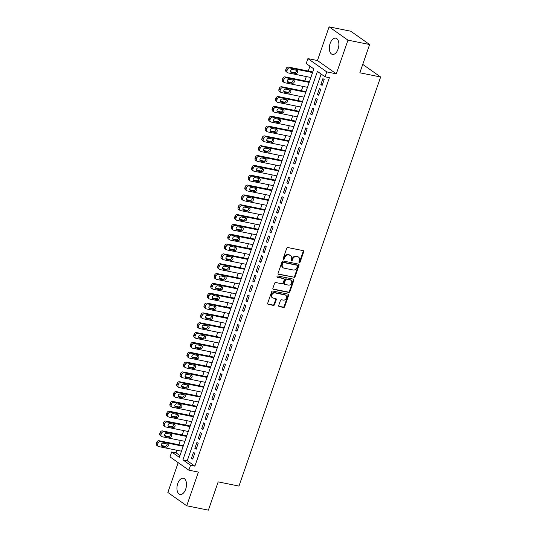<?xml version="1.0" encoding="UTF-8"?>
<svg xmlns="http://www.w3.org/2000/svg" width="537" height="537" viewBox="0 0 537 537"><rect width="100%" height="100%" fill="white"/><g stroke="black" fill="none" stroke-linecap="round" stroke-linejoin="round"><path stroke-width="0.81" d="M299.331 262.586A0.732 0.591 125.2 0 0 300.163 262.029L303.714 251.772A1.04 0.846 125.2 0 0 303.197 250.638L287.886 247.55A1.04 0.846 125.2 0 0 286.704 248.342L283.153 258.599A0.732 0.591 125.2 0 0 284.341 258.834L284.805 257.512A3.336 2.698 125.2 0 1 288.591 254.968L289.866 255.229A3.336 2.698 125.2 0 1 290.718 255.592A3.336 2.698 125.2 0 1 291.517 258.868L291.061 260.197A0.732 0.591 125.2 0 0 292.249 260.432L292.712 259.109A3.336 2.698 125.2 0 1 296.505 256.565L297.78 256.827A3.336 2.698 125.2 0 1 298.626 257.189A3.336 2.698 125.2 0 1 299.431 260.465L298.968 261.788A0.732 0.591 125.2 0 0 299.331 262.586M298.955 262.237A0.732 0.591 125.2 0 0 299.653 261.673L303.204 251.417A1.04 0.846 125.2 0 0 303.163 250.631M283.133 259.042A0.732 0.591 125.2 0 0 283.831 258.478L284.295 257.149L284.805 257.512M291.047 260.64A0.732 0.591 125.2 0 0 291.739 260.076L292.202 258.747L292.712 259.109M185.695 489.147A8.277 4.585 -78.6 0 0 183.359 478.225A8.277 4.585 -78.6 0 0 177.74 483.542A8.277 4.585 -78.6 0 0 180.076 494.463A8.277 4.585 -78.6 0 0 185.695 489.147M338.082 49.089A8.277 4.585 -78.6 0 0 335.739 38.167A8.277 4.585 -78.6 0 0 330.121 43.477A8.277 4.585 -78.6 0 0 332.463 54.398A8.277 4.585 -78.6 0 0 338.082 49.089M278.716 305.439A1.04 0.846 125.2 0 0 279.233 306.573L283.523 307.446A1.04 0.846 125.2 0 0 284.711 306.647L288.651 295.263A1.04 0.846 125.2 0 0 288.141 294.122L272.83 291.034A1.04 0.846 125.2 0 0 271.641 291.826L267.701 303.217A1.04 0.846 125.2 0 0 268.218 304.351L273.407 305.399A1.04 0.846 125.2 0 0 274.588 304.607L276.28 299.733A1.04 0.846 125.2 0 0 275.763 298.592L273.185 298.075A2.786 2.255 125.2 0 1 272.474 297.773A2.786 2.255 125.2 0 1 271.99 294.598A2.786 2.255 125.2 0 1 274.978 292.913L285.053 294.947A2.786 2.255 125.2 0 1 285.765 295.249A2.786 2.255 125.2 0 1 286.248 298.418A2.786 2.255 125.2 0 1 283.267 300.109L281.589 299.774A1.04 0.846 125.2 0 0 280.401 300.566L278.716 305.439M190.561 465.257L188.856 470.17L169.987 456.873L171.692 451.959L179.338 457.349L313.85 68.917L306.197 63.52L307.902 58.607L326.771 71.904L325.066 76.818L317.421 71.428L182.909 459.867L190.561 465.257L194.891 466.129L329.403 77.697L325.066 76.818M369.624 44.524L347.963 40.147L329.094 26.85L350.755 31.22L369.624 44.524L359.837 72.79L380.632 76.992L238.972 486.079L218.176 481.877L208.39 510.15L186.728 505.78L198.388 472.097L188.856 470.17M329.094 26.85L317.427 60.533L336.303 73.831L347.963 40.147M336.303 73.831L326.771 71.904M293.92 277.421A1.04 0.846 125.2 0 0 295.102 276.629L299.049 265.238A1.04 0.846 125.2 0 0 298.532 264.103L283.227 261.016A1.04 0.846 125.2 0 0 282.039 261.808L278.099 273.199A1.04 0.846 125.2 0 0 278.609 274.333L293.41 277.065A1.04 0.846 125.2 0 0 294.598 276.273L298.538 264.882A1.04 0.846 125.2 0 0 298.498 264.097M293.853 280.247L289.906 291.638A1.04 0.846 125.2 0 1 288.725 292.437L273.414 289.342A1.04 0.846 125.2 0 1 272.897 288.208L274.588 283.335A1.04 0.846 125.2 0 1 275.77 282.536L281.979 283.791A1.04 0.846 125.2 0 0 283.167 282.999L284.281 279.764A1.04 0.846 125.2 0 0 283.764 278.629L277.307 277.32A0.732 0.591 125.2 0 1 277.77 275.971L293.336 279.112A1.04 0.846 125.2 0 1 293.853 280.247L293.343 279.891L289.396 291.282L289.906 291.638M178.183 462.652L167.853 492.476L186.728 505.78M183.52 445.274L183.124 445.603M186.93 435.44L186.527 435.769M190.333 425.606L189.937 425.935M193.736 415.772L193.34 416.101M197.146 405.938L196.743 406.267M200.549 396.105L200.153 396.434M203.953 386.271L203.557 386.6M207.356 376.437L206.96 376.766M210.766 366.603L210.37 366.932M214.169 356.769L213.773 357.098M217.572 346.936L217.176 347.264M220.982 337.102L220.579 337.431M224.385 327.268L223.989 327.597M227.789 317.434L227.393 317.763M231.199 307.6L230.796 307.929M234.602 297.767L234.206 298.095M238.005 287.933L237.609 288.262M241.408 278.099L241.012 278.428M244.818 268.265L244.422 268.594M248.222 258.431L247.826 258.76M251.625 248.597L251.229 248.926M255.035 238.764L254.632 239.093M258.438 228.93L258.042 229.259M261.841 219.096L261.445 219.425M265.251 209.262L264.848 209.591M268.654 199.428L268.258 199.757M272.058 189.595L271.662 189.923M275.461 179.761L275.065 180.09M278.871 169.927L278.475 170.256M282.274 160.093L281.878 160.422M285.677 150.259L285.281 150.588M289.087 140.425L288.684 140.754M292.49 130.592L292.094 130.921M295.894 120.758L295.498 121.087M299.304 110.924L298.901 111.253M302.707 101.09L302.311 101.419M306.11 91.256L305.714 91.585M309.513 81.423L309.117 81.752M322.126 85.417L324.173 79.516L322.898 78.617L320.851 84.517L322.126 85.417M318.723 95.25L320.764 89.35L319.488 88.451L317.448 94.351L318.723 95.25M315.32 105.084L317.36 99.184L316.085 98.284L314.044 104.185L315.32 105.084M311.91 114.918L313.957 109.018L312.682 108.118L310.634 114.019L311.91 114.918M308.507 124.752L310.547 118.852L309.272 117.952L307.231 123.852L308.507 124.752M305.103 134.586L307.144 128.685L305.868 127.786L303.828 133.686L305.103 134.586M301.693 144.419L303.741 138.519L302.465 137.62L300.418 143.52L301.693 144.419M298.29 154.253L300.331 148.353L299.055 147.453L297.015 153.354L298.29 154.253M294.887 164.087L296.927 158.187L295.652 157.287L293.611 163.188L294.887 164.087M291.477 173.921L293.524 168.021L292.249 167.121L290.208 173.021L291.477 173.921M288.074 183.755L290.121 177.854L288.846 176.955L286.798 182.855L288.074 183.755M284.67 193.588L286.711 187.688L285.436 186.789L283.395 192.689L284.67 193.588M281.267 203.422L283.308 197.522L282.032 196.623L279.992 202.523L281.267 203.422M277.857 213.256L279.905 207.356L278.629 206.456L276.582 212.357L277.857 213.256M274.454 223.09L276.495 217.19L275.219 216.29L273.179 222.19L274.454 223.09M271.051 232.924L273.091 227.023L271.816 226.124L269.775 232.024L271.051 232.924M267.641 242.758L269.688 236.857L268.413 235.958L266.365 241.858L267.641 242.758M264.238 252.591L266.278 246.691L265.003 245.792L262.962 251.692L264.238 252.591M260.834 262.425L262.875 256.525L261.6 255.625L259.559 261.526L260.834 262.425M257.424 272.259L259.472 266.359L258.196 265.459L256.156 271.36L257.424 272.259M254.021 282.093L256.068 276.193L254.793 275.293L252.746 281.193L254.021 282.093M250.618 291.927L252.659 286.026L251.383 285.127L249.343 291.027L250.618 291.927M247.215 301.76L249.255 295.86L247.98 294.961L245.939 300.861L247.215 301.76M243.805 311.594L245.852 305.694L244.577 304.794L242.529 310.695L243.805 311.594M240.401 321.428L242.442 315.528L241.167 314.628L239.126 320.529L240.401 321.428M236.998 331.262L239.039 325.362L237.763 324.462L235.723 330.362L236.998 331.262M233.588 341.096L235.636 335.195L234.36 334.296L232.313 340.196L233.588 341.096M230.185 350.929L232.226 345.029L230.95 344.13L228.91 350.03L230.185 350.929M226.782 360.763L228.822 354.863L227.547 353.964L225.506 359.864L226.782 360.763M223.372 370.597L225.419 364.697L224.144 363.797L222.103 369.698L223.372 370.597M219.969 380.431L222.016 374.531L220.741 373.631L218.693 379.531L219.969 380.431M216.565 390.265L218.606 384.364L217.331 383.465L215.29 389.365L216.565 390.265M213.162 400.099L215.203 394.198L213.927 393.299L211.887 399.199L213.162 400.099M209.752 409.932L211.8 404.032L210.524 403.133L208.477 409.033L209.752 409.932M206.349 419.766L208.39 413.866L207.114 412.966L205.074 418.867L206.349 419.766M202.946 429.6L204.986 423.7L203.711 422.8L201.67 428.701L202.946 429.6M199.536 439.434L201.583 433.534L200.308 432.634L198.26 438.534L199.536 439.434M196.133 449.268L198.173 443.367L196.898 442.468L194.857 448.368L196.133 449.268M321.146 74.052L187.245 460.739L194.891 466.129M193.495 452.302L191.454 458.202L192.729 459.101L194.77 453.201L193.495 452.302M309.923 66.152L308.225 71.052M306.312 76.569L304.821 80.886M302.908 86.403L301.411 90.719M299.505 96.237L298.008 100.553M296.102 106.071L294.605 110.387M292.692 115.905L291.202 120.221M289.289 125.739L287.792 130.055M285.885 135.572L284.388 139.888M282.475 145.406L280.985 149.722M279.072 155.24L277.575 159.556M275.669 165.074L274.172 169.39M272.259 174.908L270.769 179.224M268.856 184.741L267.359 189.058M265.453 194.575L263.956 198.891M262.049 204.409L260.552 208.725M258.639 214.243L257.149 218.559M255.236 224.077L253.739 228.393M251.833 233.91L250.336 238.227M248.423 243.744L246.933 248.06M245.02 253.578L243.523 257.894M241.616 263.412L240.12 267.728M238.206 273.246L236.716 277.562M234.803 283.08L233.306 287.396M231.4 292.913L229.903 297.23M227.997 302.747L226.5 307.063M224.587 312.581L223.097 316.897M221.184 322.415L219.687 326.731M217.78 332.249L216.283 336.565M214.37 342.082L212.88 346.399M210.967 351.916L209.47 356.232M207.564 361.75L206.067 366.066M204.161 371.584L202.664 375.9M200.751 381.418L199.254 385.734M197.347 391.251L195.851 395.568M193.944 401.085L192.447 405.401M190.534 410.919L189.044 415.235M187.131 420.753L185.634 425.069M183.728 430.587L182.231 434.903M180.318 440.421L178.828 444.737M176.915 450.254L176.022 452.832L179.949 455.598M312.923 71.589L312.527 71.918M380.632 76.992L362.743 64.386M176.022 452.832L171.692 451.959M317.427 60.533L307.902 58.607M187.245 460.739L182.909 459.867M320.851 84.517L322.334 84.819M317.448 94.351L318.931 94.653M314.044 104.185L315.521 104.487M310.634 114.019L312.118 114.321M307.231 123.852L308.715 124.154M303.828 133.686L305.311 133.988M300.418 143.52L301.901 143.822M297.015 153.354L298.498 153.656M293.611 163.188L295.095 163.49M290.208 173.021L291.685 173.323M286.798 182.855L288.282 183.157M283.395 192.689L284.878 192.991M279.992 202.523L281.469 202.825M276.582 212.357L278.065 212.659M273.179 222.19L274.662 222.486M269.775 232.024L271.259 232.32M266.365 241.858L267.849 242.153M262.962 251.692L264.446 251.987M259.559 261.526L261.042 261.821M256.156 271.36L257.632 271.655M252.746 281.193L254.229 281.489M249.343 291.027L250.826 291.322M245.939 300.861L247.416 301.156M242.529 310.695L244.013 310.99M239.126 320.529L240.61 320.824M235.723 330.362L237.206 330.658M232.313 340.196L233.796 340.492M228.91 350.03L230.393 350.325M225.506 359.864L226.99 360.159M222.103 369.698L223.58 369.993M218.693 379.531L220.177 379.827M215.29 389.365L216.773 389.661M211.887 399.199L213.364 399.494M208.477 409.033L209.96 409.328M205.074 418.867L206.557 419.162M201.67 428.701L203.154 428.996M198.26 438.534L199.744 438.83M194.857 448.368L196.341 448.663M191.454 458.202L192.937 458.497M298.626 257.189L298.116 256.827A3.336 2.698 125.2 0 0 297.27 256.464L297.78 256.827M292.202 258.747A3.336 2.698 125.2 0 1 295.994 256.209L297.27 256.464M290.718 255.592L290.208 255.229A3.336 2.698 125.2 0 0 289.356 254.867L289.866 255.229M284.295 257.149A3.336 2.698 125.2 0 1 288.08 254.612L289.356 254.867M278.132 273.977L293.41 277.065M297.491 266.063A0.732 0.591 125.2 0 0 297.129 265.265L283.69 262.553A0.732 0.591 125.2 0 0 282.865 263.11L282.381 264.506A3.336 2.698 125.2 0 0 283.18 267.782A3.336 2.698 125.2 0 0 284.033 268.144L293.215 270.004A3.336 2.698 125.2 0 0 297.008 267.46L297.491 266.063M296.941 265.137A0.732 0.591 125.2 0 0 296.619 264.909L297.129 265.265M283.18 267.782L282.67 267.426A3.336 2.698 125.2 0 1 281.871 264.15L282.355 262.747A0.732 0.591 125.2 0 1 283.18 262.197L296.619 264.909M272.937 288.993L288.215 292.074A1.04 0.846 125.2 0 0 289.396 291.282M284.033 278.743L283.523 278.381A1.04 0.846 125.2 0 0 283.254 278.267L276.931 276.991M288.423 285.093A2.786 2.255 125.2 0 0 291.403 283.402A2.786 2.255 125.2 0 0 290.92 280.233A2.786 2.255 125.2 0 0 290.208 279.925L286.657 279.213A1.04 0.846 125.2 0 0 285.476 280.005L284.355 283.241A1.04 0.846 125.2 0 0 284.872 284.375L288.423 285.093M290.92 280.233L290.41 279.871A2.786 2.255 125.2 0 0 289.698 279.569L290.208 279.925M284.603 284.261L284.093 283.905A1.04 0.846 125.2 0 1 283.845 282.878L284.966 279.643A1.04 0.846 125.2 0 1 286.147 278.851L289.698 279.569M293.343 279.891A1.04 0.846 125.2 0 0 293.303 279.106M285.765 295.249L285.254 294.894A2.786 2.255 125.2 0 0 284.543 294.585L285.053 294.947M272.474 297.773L271.97 297.411A2.786 2.255 125.2 0 1 271.48 294.242A2.786 2.255 125.2 0 1 274.467 292.551L284.543 294.585M267.741 304.002L272.897 305.043A1.04 0.846 125.2 0 0 274.078 304.244L275.77 299.371A1.04 0.846 125.2 0 0 275.729 298.585M278.75 306.224L283.012 307.083A1.04 0.846 125.2 0 0 284.201 306.291L288.141 294.9A1.04 0.846 125.2 0 0 288.107 294.115M312.789 71.971L288.523 67.078A2.121 1.718 -54.8 0 0 286.114 68.689L285.771 69.676A2.121 1.718 -54.8 0 0 286.281 71.763L287.557 72.656A2.121 1.718 125.2 0 0 288.094 72.891L310.876 77.489M287.557 72.656A2.121 1.718 125.2 0 1 287.047 70.575L287.382 69.588A2.121 1.718 125.2 0 1 289.799 67.971L312.581 72.576M290.638 71.817L294.404 72.576A1.698 1.376 125.2 0 0 296.377 70.246M291.524 72.636L295.679 73.475A1.698 1.376 125.2 0 0 296.773 70.327L292.611 69.488A1.698 1.376 125.2 0 0 291.524 72.636L290.765 72.106M309.386 81.805L285.12 76.912A2.121 1.718 -54.8 0 0 282.704 78.523L282.361 79.51A2.121 1.718 -54.8 0 0 282.871 81.597L284.147 82.49A2.121 1.718 125.2 0 0 284.691 82.725L307.473 87.323M284.147 82.49A2.121 1.718 125.2 0 1 283.637 80.409L283.979 79.422A2.121 1.718 125.2 0 1 286.396 77.805L309.178 82.409M287.235 81.651L291 82.409A1.698 1.376 125.2 0 0 292.974 80.08M288.114 82.47L292.276 83.309A1.698 1.376 125.2 0 0 293.363 80.161L289.208 79.322A1.698 1.376 125.2 0 0 288.114 82.47L287.362 81.939M305.976 91.639L281.717 86.746A2.121 1.718 -54.8 0 0 279.3 88.357L278.958 89.343A2.121 1.718 -54.8 0 0 279.468 91.431L280.744 92.324A2.121 1.718 125.2 0 0 281.287 92.559L304.07 97.157M280.744 92.324A2.121 1.718 125.2 0 1 280.233 90.243L280.576 89.256A2.121 1.718 125.2 0 1 282.986 87.638L305.768 92.243M283.831 91.485L287.597 92.243A1.698 1.376 125.2 0 0 289.564 89.914M284.711 92.304L288.872 93.143A1.698 1.376 125.2 0 0 289.96 89.994L285.798 89.155A1.698 1.376 125.2 0 0 284.711 92.304L283.959 91.773M302.573 101.473L278.307 96.579A2.121 1.718 -54.8 0 0 275.897 98.19L275.555 99.177A2.121 1.718 -54.8 0 0 276.065 101.265L277.34 102.158A2.121 1.718 125.2 0 0 277.884 102.392L300.66 106.991M277.34 102.158A2.121 1.718 125.2 0 1 276.83 100.077L277.173 99.09A2.121 1.718 125.2 0 1 279.582 97.472L302.365 102.077M280.428 101.318L284.187 102.077A1.698 1.376 125.2 0 0 286.161 99.748M281.307 102.137L285.462 102.976A1.698 1.376 125.2 0 0 286.557 99.828L282.395 98.989A1.698 1.376 125.2 0 0 281.307 102.137L280.556 101.607M299.169 111.307L274.904 106.413A2.121 1.718 -54.8 0 0 272.487 108.024L272.152 109.011A2.121 1.718 -54.8 0 0 272.662 111.099L273.937 111.991A2.121 1.718 125.2 0 0 274.474 112.226L297.256 116.824M273.937 111.991A2.121 1.718 125.2 0 1 273.427 109.91L273.763 108.924A2.121 1.718 125.2 0 1 276.179 107.306L298.961 111.911M277.018 111.152L280.784 111.911A1.698 1.376 125.2 0 0 282.757 109.582M277.904 111.971L282.059 112.81A1.698 1.376 125.2 0 0 283.147 109.662L278.992 108.823A1.698 1.376 125.2 0 0 277.904 111.971L277.146 111.441M295.759 121.14L271.5 116.247A2.121 1.718 -54.8 0 0 269.084 117.858L268.742 118.845A2.121 1.718 -54.8 0 0 269.252 120.932L270.527 121.825A2.121 1.718 125.2 0 0 271.071 122.06L293.853 126.658M270.527 121.825A2.121 1.718 125.2 0 1 270.017 119.744L270.359 118.758A2.121 1.718 125.2 0 1 272.776 117.14L295.551 121.745M273.615 120.986L277.381 121.745A1.698 1.376 125.2 0 0 279.347 119.415M274.494 121.805L278.656 122.644A1.698 1.376 125.2 0 0 279.743 119.496L275.588 118.657A1.698 1.376 125.2 0 0 274.494 121.805L273.742 121.275M292.356 130.974L268.091 126.081A2.121 1.718 -54.8 0 0 265.681 127.692L265.338 128.679A2.121 1.718 -54.8 0 0 265.849 130.766L267.124 131.659A2.121 1.718 125.2 0 0 267.668 131.894L290.45 136.492M267.124 131.659A2.121 1.718 125.2 0 1 266.614 129.578L266.956 128.591A2.121 1.718 125.2 0 1 269.366 126.974L292.148 131.578M270.212 130.82L273.977 131.578A1.698 1.376 125.2 0 0 275.944 129.249M271.091 131.639L275.253 132.478A1.698 1.376 125.2 0 0 276.34 129.33L272.178 128.491A1.698 1.376 125.2 0 0 271.091 131.639L270.339 131.109M288.953 140.808L264.687 135.915A2.121 1.718 -54.8 0 0 262.271 137.526L261.935 138.512A2.121 1.718 -54.8 0 0 262.445 140.6L263.721 141.493A2.121 1.718 125.2 0 0 264.258 141.728L287.04 146.326M263.721 141.493A2.121 1.718 125.2 0 1 263.211 139.412L263.546 138.425A2.121 1.718 125.2 0 1 265.963 136.807L288.745 141.412M266.802 140.654L270.567 141.412A1.698 1.376 125.2 0 0 272.541 139.083M267.688 141.473L271.843 142.312A1.698 1.376 125.2 0 0 272.937 139.164L268.775 138.324A1.698 1.376 125.2 0 0 267.688 141.473L266.929 140.942M285.543 150.642L261.284 145.749A2.121 1.718 -54.8 0 0 258.868 147.36L258.525 148.346A2.121 1.718 -54.8 0 0 259.035 150.434L260.311 151.327A2.121 1.718 125.2 0 0 260.854 151.562L283.637 156.16M260.311 151.327A2.121 1.718 125.2 0 1 259.801 149.246L260.143 148.259A2.121 1.718 125.2 0 1 262.559 146.641L285.342 151.246M263.399 150.488L267.164 151.246A1.698 1.376 125.2 0 0 269.138 148.917M264.278 151.306L268.44 152.146A1.698 1.376 125.2 0 0 269.527 148.997L265.372 148.158A1.698 1.376 125.2 0 0 264.278 151.306L263.526 150.776M282.14 160.476L257.874 155.582A2.121 1.718 -54.8 0 0 255.464 157.193L255.122 158.18A2.121 1.718 -54.8 0 0 255.632 160.268L256.908 161.16A2.121 1.718 125.2 0 0 257.451 161.395L280.233 165.993M256.908 161.16A2.121 1.718 125.2 0 1 256.397 159.08L256.74 158.093A2.121 1.718 125.2 0 1 259.149 156.475L281.932 161.08M259.995 160.321L263.761 161.08A1.698 1.376 125.2 0 0 265.728 158.751M260.875 161.14L265.036 161.979A1.698 1.376 125.2 0 0 266.124 158.831L261.962 157.992A1.698 1.376 125.2 0 0 260.875 161.14L260.123 160.61M278.737 170.31L254.471 165.416A2.121 1.718 -54.8 0 0 252.061 167.027L251.719 168.014A2.121 1.718 -54.8 0 0 252.229 170.101L253.504 170.994A2.121 1.718 125.2 0 0 254.041 171.229L276.823 175.827M253.504 170.994A2.121 1.718 125.2 0 1 252.994 168.913L253.33 167.927A2.121 1.718 125.2 0 1 255.746 166.309L278.528 170.914M256.592 170.155L260.351 170.914A1.698 1.376 125.2 0 0 262.325 168.584M257.471 170.974L261.626 171.813A1.698 1.376 125.2 0 0 262.721 168.665L258.559 167.826A1.698 1.376 125.2 0 0 257.471 170.974L256.72 170.444M275.333 180.143L251.068 175.25A2.121 1.718 -54.8 0 0 248.651 176.861L248.309 177.848A2.121 1.718 -54.8 0 0 248.819 179.935L250.094 180.828A2.121 1.718 125.2 0 0 250.638 181.063L273.42 185.661M250.094 180.828A2.121 1.718 125.2 0 1 249.584 178.747L249.927 177.76A2.121 1.718 125.2 0 1 252.343 176.143L275.125 180.747M253.182 179.989L256.948 180.747A1.698 1.376 125.2 0 0 258.921 178.418M254.061 180.808L258.223 181.647A1.698 1.376 125.2 0 0 259.311 178.499L255.156 177.66A1.698 1.376 125.2 0 0 254.061 180.808L253.31 180.278M271.923 189.977L247.664 185.077A2.121 1.718 -54.8 0 0 245.248 186.695L244.906 187.682A2.121 1.718 -54.8 0 0 245.416 189.769L246.691 190.662A2.121 1.718 125.2 0 0 247.235 190.897L270.017 195.495M246.691 190.662A2.121 1.718 125.2 0 1 246.181 188.581L246.523 187.594A2.121 1.718 125.2 0 1 248.933 185.977L271.715 190.581M249.779 189.823L253.545 190.581A1.698 1.376 125.2 0 0 255.511 188.252M250.658 190.642L254.82 191.481A1.698 1.376 125.2 0 0 255.907 188.333L251.746 187.494A1.698 1.376 125.2 0 0 250.658 190.642L249.906 190.111M268.52 199.811L244.254 194.911A2.121 1.718 -54.8 0 0 241.845 196.529L241.502 197.515A2.121 1.718 -54.8 0 0 242.012 199.603L243.288 200.496A2.121 1.718 125.2 0 0 243.832 200.731L266.607 205.329M243.288 200.496A2.121 1.718 125.2 0 1 242.778 198.415L243.12 197.428A2.121 1.718 125.2 0 1 245.53 195.81L268.312 200.415M246.376 199.657L250.135 200.415A1.698 1.376 125.2 0 0 252.108 198.086M247.255 200.476L251.41 201.315A1.698 1.376 125.2 0 0 252.504 198.166L248.342 197.327A1.698 1.376 125.2 0 0 247.255 200.476L246.503 199.945M265.117 209.645L240.851 204.745A2.121 1.718 -54.8 0 0 238.435 206.362L238.099 207.349A2.121 1.718 -54.8 0 0 238.609 209.437L239.885 210.329A2.121 1.718 125.2 0 0 240.422 210.564L263.204 215.162M239.885 210.329A2.121 1.718 125.2 0 1 239.374 208.249L239.71 207.262A2.121 1.718 125.2 0 1 242.127 205.644L264.909 210.249M242.966 209.49L246.731 210.249A1.698 1.376 125.2 0 0 248.705 207.92M243.852 210.309L248.007 211.148A1.698 1.376 125.2 0 0 249.094 208L244.939 207.161A1.698 1.376 125.2 0 0 243.852 210.309L243.093 209.779M261.707 219.479L237.448 214.578A2.121 1.718 -54.8 0 0 235.031 216.196L234.689 217.183A2.121 1.718 -54.8 0 0 235.199 219.271L236.475 220.163A2.121 1.718 125.2 0 0 237.018 220.398L259.801 224.996M236.475 220.163A2.121 1.718 125.2 0 1 235.965 218.082L236.307 217.096A2.121 1.718 125.2 0 1 238.723 215.478L261.499 220.083M239.562 219.324L243.328 220.083A1.698 1.376 125.2 0 0 245.295 217.754M240.442 220.143L244.603 220.982A1.698 1.376 125.2 0 0 245.691 217.834L241.536 216.995A1.698 1.376 125.2 0 0 240.442 220.143L239.69 219.613M258.304 229.312L234.038 224.412A2.121 1.718 -54.8 0 0 231.628 226.03L231.286 227.017A2.121 1.718 -54.8 0 0 231.796 229.104L233.071 229.997A2.121 1.718 125.2 0 0 233.615 230.232L256.397 234.83M233.071 229.997A2.121 1.718 125.2 0 1 232.561 227.916L232.904 226.929A2.121 1.718 125.2 0 1 235.313 225.312L258.096 229.917M236.159 229.158L239.925 229.917A1.698 1.376 125.2 0 0 241.892 227.587M237.039 229.977L241.2 230.816A1.698 1.376 125.2 0 0 242.288 227.668L238.126 226.829A1.698 1.376 125.2 0 0 237.039 229.977L236.287 229.447M254.9 239.146L230.635 234.246A2.121 1.718 -54.8 0 0 228.218 235.864L227.883 236.851A2.121 1.718 -54.8 0 0 228.393 238.938L229.668 239.831A2.121 1.718 125.2 0 0 230.205 240.066L252.987 244.664M229.668 239.831A2.121 1.718 125.2 0 1 229.158 237.75L229.494 236.763A2.121 1.718 125.2 0 1 231.91 235.146L254.692 239.75M232.749 238.992L236.515 239.75A1.698 1.376 125.2 0 0 238.488 237.421M233.635 239.811L237.79 240.65A1.698 1.376 125.2 0 0 238.884 237.502L234.723 236.663A1.698 1.376 125.2 0 0 233.635 239.811L232.877 239.28M251.491 248.98L227.232 244.08A2.121 1.718 -54.8 0 0 224.815 245.698L224.473 246.684A2.121 1.718 -54.8 0 0 224.983 248.765L226.258 249.665A2.121 1.718 125.2 0 0 226.802 249.9L249.584 254.498M226.258 249.665A2.121 1.718 125.2 0 1 225.748 247.584L226.09 246.597A2.121 1.718 125.2 0 1 228.507 244.979L251.289 249.584M229.346 248.826L233.112 249.584A1.698 1.376 125.2 0 0 235.085 247.255M230.225 249.645L234.387 250.484A1.698 1.376 125.2 0 0 235.475 247.335L231.319 246.496A1.698 1.376 125.2 0 0 230.225 249.645L229.474 249.114M248.087 258.814L223.822 253.914A2.121 1.718 -54.8 0 0 221.412 255.531L221.069 256.518A2.121 1.718 -54.8 0 0 221.58 258.599L222.855 259.499A2.121 1.718 125.2 0 0 223.399 259.733L246.181 264.332M222.855 259.499A2.121 1.718 125.2 0 1 222.345 257.418L222.687 256.431A2.121 1.718 125.2 0 1 225.097 254.813L247.879 259.418M225.943 258.659L229.708 259.418A1.698 1.376 125.2 0 0 231.675 257.089M226.822 259.478L230.984 260.317A1.698 1.376 125.2 0 0 232.071 257.169L227.91 256.33A1.698 1.376 125.2 0 0 226.822 259.478L226.07 258.948M244.684 268.648L220.418 263.748A2.121 1.718 -54.8 0 0 218.009 265.365L217.666 266.352A2.121 1.718 -54.8 0 0 218.176 268.433L219.452 269.332A2.121 1.718 125.2 0 0 219.989 269.567L242.771 274.165M219.452 269.332A2.121 1.718 125.2 0 1 218.942 267.251L219.277 266.265A2.121 1.718 125.2 0 1 221.694 264.647L244.476 269.245M222.54 268.493L226.299 269.252A1.698 1.376 125.2 0 0 228.272 266.923M223.419 269.312L227.574 270.151A1.698 1.376 125.2 0 0 228.668 267.003L224.506 266.164A1.698 1.376 125.2 0 0 223.419 269.312L222.667 268.782M241.281 278.481L217.015 273.581A2.121 1.718 -54.8 0 0 214.599 275.199L214.256 276.186A2.121 1.718 -54.8 0 0 214.766 278.267L216.042 279.166A2.121 1.718 125.2 0 0 216.586 279.401L239.368 283.999M216.042 279.166A2.121 1.718 125.2 0 1 215.532 277.085L215.874 276.099A2.121 1.718 125.2 0 1 218.291 274.481L241.073 279.079M219.13 278.327L222.895 279.086A1.698 1.376 125.2 0 0 224.869 276.756M220.009 279.146L224.171 279.985A1.698 1.376 125.2 0 0 225.258 276.837L221.103 275.998A1.698 1.376 125.2 0 0 220.009 279.146L219.257 278.616M237.871 288.315L213.612 283.415A2.121 1.718 -54.8 0 0 211.195 285.033L210.853 286.02A2.121 1.718 -54.8 0 0 211.363 288.101L212.639 289A2.121 1.718 125.2 0 0 213.182 289.235L235.965 293.833M212.639 289A2.121 1.718 125.2 0 1 212.128 286.919L212.471 285.932A2.121 1.718 125.2 0 1 214.881 284.315L237.663 288.913M215.726 288.161L219.492 288.919A1.698 1.376 125.2 0 0 221.459 286.59M216.606 288.98L220.767 289.819A1.698 1.376 125.2 0 0 221.855 286.671L217.7 285.832A1.698 1.376 125.2 0 0 216.606 288.98L215.854 288.45M234.468 298.149L210.202 293.249A2.121 1.718 -54.8 0 0 207.792 294.867L207.45 295.853A2.121 1.718 -54.8 0 0 207.96 297.934L209.235 298.834A2.121 1.718 125.2 0 0 209.779 299.069L232.555 303.667M209.235 298.834A2.121 1.718 125.2 0 1 208.725 296.753L209.068 295.766A2.121 1.718 125.2 0 1 211.477 294.148L234.26 298.747M212.323 297.995L216.082 298.753A1.698 1.376 125.2 0 0 218.056 296.424M213.202 298.814L217.357 299.653A1.698 1.376 125.2 0 0 218.452 296.505L214.29 295.665A1.698 1.376 125.2 0 0 213.202 298.814L212.451 298.283M231.064 307.983L206.799 303.083A2.121 1.718 -54.8 0 0 204.382 304.701L204.047 305.687A2.121 1.718 -54.8 0 0 204.557 307.768L205.832 308.668A2.121 1.718 125.2 0 0 206.369 308.903L229.151 313.501M205.832 308.668A2.121 1.718 125.2 0 1 205.322 306.587L205.658 305.6A2.121 1.718 125.2 0 1 208.074 303.982L230.856 308.58M208.913 307.829L212.679 308.587A1.698 1.376 125.2 0 0 214.652 306.258M209.799 308.647L213.954 309.487A1.698 1.376 125.2 0 0 215.042 306.338L210.887 305.499A1.698 1.376 125.2 0 0 209.799 308.647L209.041 308.117M227.654 317.817L203.395 312.917A2.121 1.718 -54.8 0 0 200.979 314.534L200.637 315.521A2.121 1.718 -54.8 0 0 201.147 317.602L202.422 318.501A2.121 1.718 125.2 0 0 202.966 318.736L225.748 323.334M202.422 318.501A2.121 1.718 125.2 0 1 201.912 316.421L202.254 315.434A2.121 1.718 125.2 0 1 204.671 313.816L227.446 318.414M205.51 317.662L209.276 318.421A1.698 1.376 125.2 0 0 211.242 316.092M206.389 318.481L210.551 319.32A1.698 1.376 125.2 0 0 211.638 316.172L207.483 315.333A1.698 1.376 125.2 0 0 206.389 318.481L205.637 317.951M224.251 327.651L199.986 322.75A2.121 1.718 -54.8 0 0 197.576 324.368L197.233 325.355A2.121 1.718 -54.8 0 0 197.744 327.436L199.019 328.335A2.121 1.718 125.2 0 0 199.563 328.57L222.345 333.168M199.019 328.335A2.121 1.718 125.2 0 1 198.509 326.254L198.851 325.268A2.121 1.718 125.2 0 1 201.261 323.65L224.043 328.248M202.107 327.496L205.872 328.255A1.698 1.376 125.2 0 0 207.839 325.925M202.986 328.315L207.148 329.154A1.698 1.376 125.2 0 0 208.235 326.006L204.073 325.167A1.698 1.376 125.2 0 0 202.986 328.315L202.234 327.785M220.848 337.484L196.582 332.584A2.121 1.718 -54.8 0 0 194.166 334.202L193.83 335.189A2.121 1.718 -54.8 0 0 194.34 337.27L195.616 338.169A2.121 1.718 125.2 0 0 196.153 338.404L218.935 343.002M195.616 338.169A2.121 1.718 125.2 0 1 195.106 336.088L195.441 335.101A2.121 1.718 125.2 0 1 197.858 333.484L220.64 338.082M198.697 337.33L202.462 338.088A1.698 1.376 125.2 0 0 204.436 335.759M199.583 338.149L203.738 338.988A1.698 1.376 125.2 0 0 204.832 335.84L200.67 335.001A1.698 1.376 125.2 0 0 199.583 338.149L198.824 337.619M217.438 347.318L193.179 342.418A2.121 1.718 -54.8 0 0 190.763 344.036L190.42 345.022A2.121 1.718 -54.8 0 0 190.93 347.103L192.206 348.003A2.121 1.718 125.2 0 0 192.749 348.238L215.532 352.836M192.206 348.003A2.121 1.718 125.2 0 1 191.696 345.922L192.038 344.935A2.121 1.718 125.2 0 1 194.454 343.318L217.237 347.916M195.293 347.164L199.059 347.922A1.698 1.376 125.2 0 0 201.033 345.593M196.173 347.983L200.335 348.822A1.698 1.376 125.2 0 0 201.422 345.674L197.267 344.835A1.698 1.376 125.2 0 0 196.173 347.983L195.421 347.452M214.035 357.152L189.769 352.252A2.121 1.718 -54.8 0 0 187.359 353.87L187.017 354.856A2.121 1.718 -54.8 0 0 187.527 356.937L188.802 357.837A2.121 1.718 125.2 0 0 189.346 358.072L212.128 362.67M188.802 357.837A2.121 1.718 125.2 0 1 188.292 355.756L188.635 354.769A2.121 1.718 125.2 0 1 191.044 353.151L213.827 357.749M191.89 356.998L195.656 357.756A1.698 1.376 125.2 0 0 197.623 355.427M192.77 357.817L196.931 358.656A1.698 1.376 125.2 0 0 198.019 355.507L193.857 354.668A1.698 1.376 125.2 0 0 192.77 357.817L192.018 357.286M210.632 366.986L186.366 362.086A2.121 1.718 -54.8 0 0 183.956 363.703L183.614 364.69A2.121 1.718 -54.8 0 0 184.124 366.771L185.399 367.67A2.121 1.718 125.2 0 0 185.936 367.905L208.718 372.503M185.399 367.67A2.121 1.718 125.2 0 1 184.889 365.59L185.225 364.603A2.121 1.718 125.2 0 1 187.641 362.985L210.423 367.583M188.487 366.831L192.246 367.59A1.698 1.376 125.2 0 0 194.219 365.261M189.366 367.65L193.521 368.489A1.698 1.376 125.2 0 0 194.616 365.341L190.454 364.502A1.698 1.376 125.2 0 0 189.366 367.65L188.615 367.12M207.228 376.82L182.963 371.919A2.121 1.718 -54.8 0 0 180.546 373.537L180.204 374.524A2.121 1.718 -54.8 0 0 180.714 376.605L181.989 377.504A2.121 1.718 125.2 0 0 182.533 377.739L205.315 382.337M181.989 377.504A2.121 1.718 125.2 0 1 181.479 375.423L181.821 374.437A2.121 1.718 125.2 0 1 184.238 372.819L207.02 377.417M185.077 376.665L188.843 377.424A1.698 1.376 125.2 0 0 190.816 375.094M185.956 377.484L190.118 378.323A1.698 1.376 125.2 0 0 191.206 375.175L187.051 374.336A1.698 1.376 125.2 0 0 185.956 377.484L185.205 376.954M203.818 386.653L179.559 381.753A2.121 1.718 -54.8 0 0 177.143 383.371L176.801 384.358A2.121 1.718 -54.8 0 0 177.311 386.439L178.586 387.338A2.121 1.718 125.2 0 0 179.13 387.573L201.912 392.171M178.586 387.338A2.121 1.718 125.2 0 1 178.076 385.257L178.418 384.27A2.121 1.718 125.2 0 1 180.828 382.653L203.61 387.251M181.674 386.499L185.44 387.258A1.698 1.376 125.2 0 0 187.406 384.928M182.553 387.318L186.715 388.157A1.698 1.376 125.2 0 0 187.802 385.009L183.647 384.17A1.698 1.376 125.2 0 0 182.553 387.318L181.801 386.788M200.415 396.487L176.149 391.587A2.121 1.718 -54.8 0 0 173.74 393.205L173.397 394.192A2.121 1.718 -54.8 0 0 173.907 396.272L175.183 397.172A2.121 1.718 125.2 0 0 175.727 397.407L198.502 402.005M175.183 397.172A2.121 1.718 125.2 0 1 174.673 395.091L175.015 394.104A2.121 1.718 125.2 0 1 177.425 392.487L200.207 397.085M178.271 396.333L182.03 397.091A1.698 1.376 125.2 0 0 184.003 394.762M179.15 397.152L183.305 397.991A1.698 1.376 125.2 0 0 184.399 394.843L180.237 394.004A1.698 1.376 125.2 0 0 179.15 397.152L178.398 396.621M197.012 406.321L172.746 401.421A2.121 1.718 -54.8 0 0 170.33 403.039L169.994 404.025A2.121 1.718 -54.8 0 0 170.504 406.106L171.78 407.006A2.121 1.718 125.2 0 0 172.317 407.241L195.099 411.839M171.78 407.006A2.121 1.718 125.2 0 1 171.269 404.925L171.605 403.938A2.121 1.718 125.2 0 1 174.022 402.32L196.804 406.918M174.861 406.167L178.626 406.925A1.698 1.376 125.2 0 0 180.6 404.596M175.747 406.986L179.902 407.825A1.698 1.376 125.2 0 0 180.989 404.676L176.834 403.837A1.698 1.376 125.2 0 0 175.747 406.986L174.988 406.455M193.602 416.155L169.343 411.255A2.121 1.718 -54.8 0 0 166.926 412.872L166.584 413.859A2.121 1.718 -54.8 0 0 167.094 415.94L168.37 416.84A2.121 1.718 125.2 0 0 168.913 417.074L191.696 421.673M168.37 416.84A2.121 1.718 125.2 0 1 167.859 414.759L168.202 413.772A2.121 1.718 125.2 0 1 170.618 412.154L193.394 416.752M171.457 416L175.223 416.759A1.698 1.376 125.2 0 0 177.19 414.43M172.337 416.819L176.498 417.658A1.698 1.376 125.2 0 0 177.586 414.51L173.431 413.671A1.698 1.376 125.2 0 0 172.337 416.819L171.585 416.289M190.199 425.989L165.933 421.089A2.121 1.718 -54.8 0 0 163.523 422.706L163.181 423.693A2.121 1.718 -54.8 0 0 163.691 425.774L164.966 426.673A2.121 1.718 125.2 0 0 165.51 426.908L188.292 431.506M164.966 426.673A2.121 1.718 125.2 0 1 164.456 424.592L164.799 423.606A2.121 1.718 125.2 0 1 167.208 421.988L189.991 426.586M168.054 425.834L171.82 426.593A1.698 1.376 125.2 0 0 173.787 424.264M168.933 426.653L173.095 427.492A1.698 1.376 125.2 0 0 174.183 424.344L170.021 423.505A1.698 1.376 125.2 0 0 168.933 426.653L168.182 426.123M186.795 435.822L162.53 430.922A2.121 1.718 -54.8 0 0 160.113 432.54L159.778 433.527A2.121 1.718 -54.8 0 0 160.288 435.608L161.563 436.507A2.121 1.718 125.2 0 0 162.1 436.742L184.882 441.34M161.563 436.507A2.121 1.718 125.2 0 1 161.053 434.426L161.389 433.44A2.121 1.718 125.2 0 1 163.805 431.822L186.587 436.42M164.644 435.668L168.41 436.427A1.698 1.376 125.2 0 0 170.383 434.097M165.53 436.487L169.685 437.326A1.698 1.376 125.2 0 0 170.779 434.178L166.618 433.339A1.698 1.376 125.2 0 0 165.53 436.487L164.772 435.957M183.386 445.656L159.127 440.756A2.121 1.718 -54.8 0 0 156.71 442.374L156.368 443.361A2.121 1.718 -54.8 0 0 156.878 445.442L158.153 446.341A2.121 1.718 125.2 0 0 158.697 446.576L181.479 451.174M158.153 446.341A2.121 1.718 125.2 0 1 157.643 444.26L157.985 443.273A2.121 1.718 125.2 0 1 160.402 441.656L183.184 446.254M161.241 445.502L165.007 446.26A1.698 1.376 125.2 0 0 166.98 443.931M162.12 446.321L166.282 447.16A1.698 1.376 125.2 0 0 167.369 444.012L163.214 443.173A1.698 1.376 125.2 0 0 162.12 446.321L161.369 445.791M299.653 261.673L300.163 262.029M283.831 258.478L284.341 258.834M291.739 260.076L292.249 260.432M295.994 256.209L296.505 256.565M288.08 254.612L288.591 254.968M303.204 251.417L303.714 251.772M278.153 274.004L278.609 274.333M298.538 264.882L299.049 265.238M294.598 276.273L295.102 276.629M283.18 262.197L283.69 262.553M282.355 262.747L282.865 263.11M281.871 264.15L282.381 264.506M288.215 292.074L288.725 292.437M272.95 289.02L273.414 289.342M283.254 278.267L283.764 278.629M286.147 278.851L286.657 279.213M284.966 279.643L285.476 280.005M283.845 282.878L284.355 283.241M274.467 292.551L274.978 292.913M275.77 299.371L276.28 299.733M274.078 304.244L274.588 304.607M272.897 305.043L273.407 305.399M267.755 304.029L268.218 304.351M288.141 294.9L288.651 295.263M284.201 306.291L284.711 306.647M283.012 307.083L283.523 307.446M278.77 306.251L279.233 306.573M289.799 67.971L288.523 67.078M287.382 69.588L286.114 68.689M287.047 70.575L285.771 69.676M294.404 72.576L295.679 73.475M286.396 77.805L285.12 76.912M283.979 79.422L282.704 78.523M283.637 80.409L282.361 79.51M291 82.409L292.276 83.309M282.986 87.638L281.717 86.746M280.576 89.256L279.3 88.357M280.233 90.243L278.958 89.343M287.597 92.243L288.872 93.143M279.582 97.472L278.307 96.579M277.173 99.09L275.897 98.19M276.83 100.077L275.555 99.177M284.187 102.077L285.462 102.976M276.179 107.306L274.904 106.413M273.763 108.924L272.487 108.024M273.427 109.91L272.152 109.011M280.784 111.911L282.059 112.81M272.776 117.14L271.5 116.247M270.359 118.758L269.084 117.858M270.017 119.744L268.742 118.845M277.381 121.745L278.656 122.644M269.366 126.974L268.091 126.081M266.956 128.591L265.681 127.692M266.614 129.578L265.338 128.679M273.977 131.578L275.253 132.478M265.963 136.807L264.687 135.915M263.546 138.425L262.271 137.526M263.211 139.412L261.935 138.512M270.567 141.412L271.843 142.312M262.559 146.641L261.284 145.749M260.143 148.259L258.868 147.36M259.801 149.246L258.525 148.346M267.164 151.246L268.44 152.146M259.149 156.475L257.874 155.582M256.74 158.093L255.464 157.193M256.397 159.08L255.122 158.18M263.761 161.08L265.036 161.979M255.746 166.309L254.471 165.416M253.33 167.927L252.061 167.027M252.994 168.913L251.719 168.014M260.351 170.914L261.626 171.813M252.343 176.143L251.068 175.25M249.927 177.76L248.651 176.861M249.584 178.747L248.309 177.848M256.948 180.747L258.223 181.647M248.933 185.977L247.664 185.077M246.523 187.594L245.248 186.695M246.181 188.581L244.906 187.682M253.545 190.581L254.82 191.481M245.53 195.81L244.254 194.911M243.12 197.428L241.845 196.529M242.778 198.415L241.502 197.515M250.135 200.415L251.41 201.315M242.127 205.644L240.851 204.745M239.71 207.262L238.435 206.362M239.374 208.249L238.099 207.349M246.731 210.249L248.007 211.148M238.723 215.478L237.448 214.578M236.307 217.096L235.031 216.196M235.965 218.082L234.689 217.183M243.328 220.083L244.603 220.982M235.313 225.312L234.038 224.412M232.904 226.929L231.628 226.03M232.561 227.916L231.286 227.017M239.925 229.917L241.2 230.816M231.91 235.146L230.635 234.246M229.494 236.763L228.218 235.864M229.158 237.75L227.883 236.851M236.515 239.75L237.79 240.65M228.507 244.979L227.232 244.08M226.09 246.597L224.815 245.698M225.748 247.584L224.473 246.684M233.112 249.584L234.387 250.484M225.097 254.813L223.822 253.914M222.687 256.431L221.412 255.531M222.345 257.418L221.069 256.518M229.708 259.418L230.984 260.317M221.694 264.647L220.418 263.748M219.277 266.265L218.009 265.365M218.942 267.251L217.666 266.352M226.299 269.252L227.574 270.151M218.291 274.481L217.015 273.581M215.874 276.099L214.599 275.199M215.532 277.085L214.256 276.186M222.895 279.086L224.171 279.985M214.881 284.315L213.612 283.415M212.471 285.932L211.195 285.033M212.128 286.919L210.853 286.02M219.492 288.919L220.767 289.819M211.477 294.148L210.202 293.249M209.068 295.766L207.792 294.867M208.725 296.753L207.45 295.853M216.082 298.753L217.357 299.653M208.074 303.982L206.799 303.083M205.658 305.6L204.382 304.701M205.322 306.587L204.047 305.687M212.679 308.587L213.954 309.487M204.671 313.816L203.395 312.917M202.254 315.434L200.979 314.534M201.912 316.421L200.637 315.521M209.276 318.421L210.551 319.32M201.261 323.65L199.986 322.75M198.851 325.268L197.576 324.368M198.509 326.254L197.233 325.355M205.872 328.255L207.148 329.154M197.858 333.484L196.582 332.584M195.441 335.101L194.166 334.202M195.106 336.088L193.83 335.189M202.462 338.088L203.738 338.988M194.454 343.318L193.179 342.418M192.038 344.935L190.763 344.036M191.696 345.922L190.42 345.022M199.059 347.922L200.335 348.822M191.044 353.151L189.769 352.252M188.635 354.769L187.359 353.87M188.292 355.756L187.017 354.856M195.656 357.756L196.931 358.656M187.641 362.985L186.366 362.086M185.225 364.603L183.956 363.703M184.889 365.59L183.614 364.69M192.246 367.59L193.521 368.489M184.238 372.819L182.963 371.919M181.821 374.437L180.546 373.537M181.479 375.423L180.204 374.524M188.843 377.424L190.118 378.323M180.828 382.653L179.559 381.753M178.418 384.27L177.143 383.371M178.076 385.257L176.801 384.358M185.44 387.258L186.715 388.157M177.425 392.487L176.149 391.587M175.015 394.104L173.74 393.205M174.673 395.091L173.397 394.192M182.03 397.091L183.305 397.991M174.022 402.32L172.746 401.421M171.605 403.938L170.33 403.039M171.269 404.925L169.994 404.025M178.626 406.925L179.902 407.825M170.618 412.154L169.343 411.255M168.202 413.772L166.926 412.872M167.859 414.759L166.584 413.859M175.223 416.759L176.498 417.658M167.208 421.988L165.933 421.089M164.799 423.606L163.523 422.706M164.456 424.592L163.181 423.693M171.82 426.593L173.095 427.492M163.805 431.822L162.53 430.922M161.389 433.44L160.113 432.54M161.053 434.426L159.778 433.527M168.41 436.427L169.685 437.326M160.402 441.656L159.127 440.756M157.985 443.273L156.71 442.374M157.643 444.26L156.368 443.361M165.007 446.26L166.282 447.16M296.807 264.983L297.317 265.345"/></g></svg>
